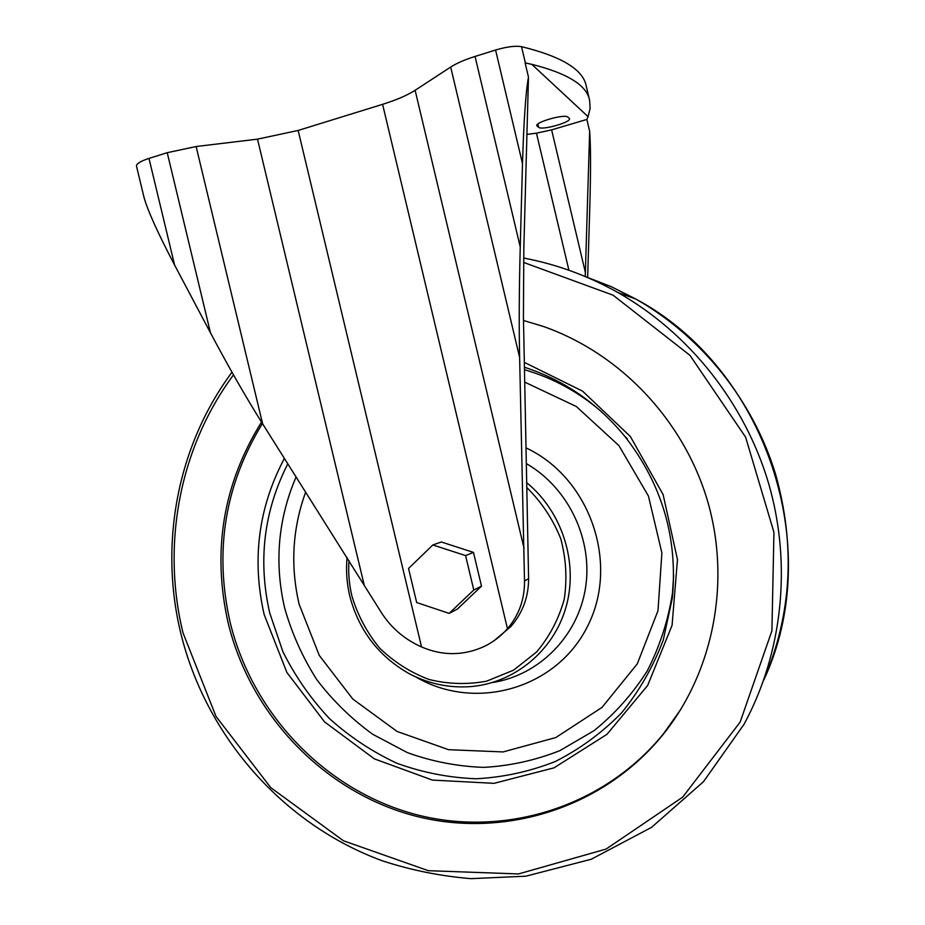 <?xml version="1.0" encoding="UTF-8"?>
<svg xmlns="http://www.w3.org/2000/svg" width="925" height="925" viewBox="0 0 925 925"><rect width="100%" height="100%" fill="white"/><g stroke="black" fill="none" stroke-linecap="round" stroke-linejoin="round"><path stroke-width="1.39" d="M531.736 64.345L525.099 62.877L528.476 77.157C525.805 91.286 523.816 120.111 522.498 163.609L520.243 246.975C519.145 289.086 518.937 325.912 519.63 357.455L524.51 580.9C524.729 599.088 519.041 615.032 507.467 628.746C500.795 636.308 492.979 642.251 484.006 646.563C463.402 655.848 442.578 655.975 421.546 646.945C404.56 639.406 391.125 627.878 381.216 612.362L262.631 423.835C246.2 397.738 228.833 367.41 210.495 332.884L174.605 265.07C157.77 232.903 147.561 210.299 143.976 197.245L136.484 166.072C136.368 163.737 140.531 161.181 148.983 158.406L167.228 152.694L196.123 146.52L257.508 139.143L298.162 130.448L382.603 104.328C396.351 100.039 407.197 95.356 415.128 90.28L450.683 67.062C456.603 63.258 464.72 59.72 475.057 56.448L495.58 50.031C506.703 46.747 515.352 45.626 521.527 46.666C561.718 56.483 583.305 69.664 586.277 86.187L589.618 100.328C586.878 85.354 567.58 73.352 531.748 64.311L588.08 116.677L590.127 108.341L589.618 100.328M587.653 277.384L589.838 205.847C590.821 170.628 590.763 145.745 589.653 131.223L586.878 119.441L551.624 129.87L536.454 133.165L568.91 270.239M531.748 64.311L588.069 116.642L586.878 119.441M449.168 613.391L457.32 609.124L481.509 586.138L473.473 552.398L441.306 541.981L432.842 544.964L408.549 568.493L416.678 602.545L449.168 613.391L473.785 589.988L465.587 555.59L432.842 544.964M524.51 580.9L528.591 578.68C528.637 596.729 522.752 612.674 510.935 626.491L494.285 640.562M528.591 578.68L523.423 316.523L523.827 248.374L528.476 77.157M551.624 129.87L585.375 272.47L589.653 131.223M585.213 276.529L585.375 272.47M536.454 133.165L526.926 134.403M569.21 118.284L569.476 118.701C571.107 122.343 541.807 130.552 538.674 127.349L536.835 125.731C535.02 122.088 565.048 113.706 567.834 117.093L569.21 118.284M481.509 586.138L473.785 589.988M473.473 552.398L465.587 555.59M680.858 709.336L663.422 733.849C602.557 808.728 501.015 838.513 411.995 813.468C322.86 788.204 251.901 712.192 230.094 622.178C214.091 551.127 224.867 484.908 262.411 423.488M523.504 320.466L543.31 326.456C619.981 353.223 683.76 420.112 707.625 501.246C731.224 582.461 713.279 672.359 662.728 734.959C601.678 810.069 499.835 839.912 410.561 814.775C321.172 789.418 250.016 713.163 228.14 622.883C211.964 550.93 223.087 483.995 261.509 422.066M174.605 265.07L148.983 158.406M522.498 163.609L495.58 50.031M525.388 62.935L521.527 46.666M210.495 332.884L167.228 152.694M262.631 423.835L196.123 146.52M364.034 584.369L257.508 139.143M507.467 628.746L382.603 104.328M421.546 646.945L298.162 130.448M524.047 548.34L415.128 90.28M519.63 357.455L450.683 67.062M520.243 246.975L475.057 56.448M538.674 127.349L537.887 124.031M537.171 126.205L536.916 125.141M527.227 487.961C541.877 502.529 553.069 519.492 560.793 538.847C566.146 558.966 567.279 579.189 564.181 599.516C558.654 619.195 549.462 636.689 536.581 651.986L513.548 670.186L486.573 681.182C467.264 684.754 448.035 684.176 428.876 679.436C410.376 672.406 393.946 661.93 379.585 648.032C366.901 632.527 357.663 615.183 351.893 595.978C349.107 584.276 348.147 572.471 348.991 560.55M527.123 483.023C562.55 512.277 578.541 563.232 566.019 607.101C553.543 650.992 514.346 683.078 470.709 686.604C449.249 688.131 428.865 683.899 409.567 673.897C378.857 656.565 358.946 630.7 349.835 596.324C346.794 583.49 345.869 570.552 347.072 557.509M526.695 463.807C568.771 488.192 593.364 540.177 585.421 588.485C577.593 636.828 538.627 675.47 492.412 682.546M526.337 448.035C590.15 478.052 619.681 563.741 587.583 626.19C556.468 689.16 474.918 711.718 416.019 677.054M524.88 382.198L576.344 406.514L618.952 445.653L648.448 496.066L661.884 552.919L657.987 610.697L637.302 663.838L602.036 707.394L555.809 737.56L503.05 751.933L448.567 749.689L397.079 731.444L352.818 699.069L319.298 655.467L299.145 604.291C290.242 566.007 292.416 528.58 305.689 492.007M524.544 367.271C564.319 380.267 597.874 403.462 625.219 436.866C662.231 484.584 677.933 538.304 672.336 598.024L673.654 575.304L672.44 593.283C668.093 620.791 659.675 646.714 647.165 671.053C632.55 694.004 614.836 713.88 594.047 730.669L559.914 750.614C535.367 760.327 509.987 765.923 483.775 767.38C457.563 766.455 432.102 761.541 407.393 752.626L372.763 734.3C351.419 718.852 332.757 700.618 316.766 679.597C302.579 657.305 291.884 633.463 284.669 608.083C274.216 562.816 278.032 519.075 296.116 476.861M524.602 369.769C553.034 378.013 578.726 392.061 601.701 411.903M627.185 438.438L625.219 436.866C662.231 484.584 677.933 538.304 672.336 598.024L663.26 640.065C653.143 666.867 639.221 691.16 621.496 712.955C601.932 732.878 579.871 749.065 555.335 761.495C529.828 771.543 503.478 777.301 476.271 778.769C449.076 777.752 422.656 772.595 397.033 763.31C372.289 751.805 349.754 736.89 329.416 718.552C310.673 698.56 295.179 676.302 282.934 651.755L269.753 613.09C257.809 560.77 263.833 510.993 287.848 463.76M524.44 362.427L582.565 391.136L630.388 436.554L663.121 494.574L677.47 559.613L672.07 625.346L647.673 685.448L606.95 734.346L554.052 767.831L494.066 783.336L432.426 780.087L374.359 758.87L324.571 721.905L286.877 672.44L264.157 614.558C251.646 559.59 258.399 507.513 284.414 458.326M523.585 262.411L613.113 295.202L689.923 355.304L745.608 437.143L773.947 532.337L771.913 630.769L740.15 722.09L682.685 797.13L606.106 849.069L518.497 873.94L428.287 870.679L343.418 840.756L270.794 787.661L215.964 716.332L182.977 632.746C161.436 544.363 179.554 447.561 233.493 374.903M524.764 258.26C557.243 264.515 588.277 275.928 617.865 292.508C688.998 332.838 744.833 402.907 768.687 483.659C792.089 564.539 782.585 653.015 744.07 724.229L703.52 781.66L651.57 827.343L591.26 859.244L525.897 876.183L470.964 878.657C440.682 876.16 411.139 870.217 382.337 860.817C282.564 824.198 205.789 735.768 180.768 633.105C158.984 543.703 177.346 445.757 231.99 372.22M585.594 276.691L611.136 286.634L635.787 299.029C765.727 368.3 826.094 547.357 763.692 680.187C791.754 614.801 795.708 546.132 775.566 474.155C752.927 400.19 701.381 336.203 635.787 299.029L617.865 292.508C587.942 275.754 556.538 264.261 523.654 258.04M662.728 734.959L663.422 733.849"/></g></svg>
